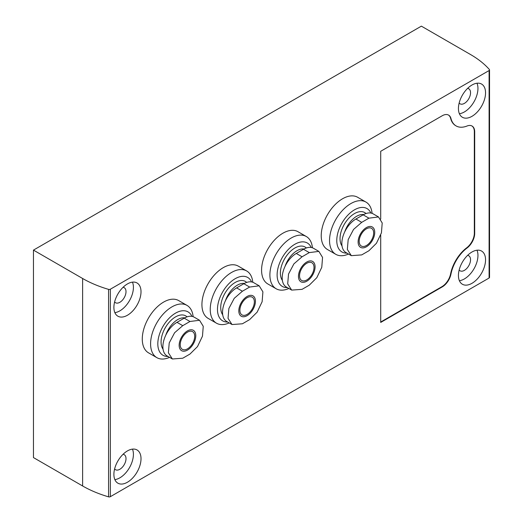 <?xml version="1.0" encoding="UTF-8"?>
<svg xmlns="http://www.w3.org/2000/svg" width="523" height="523" viewBox="0 0 523 523"><rect width="100%" height="100%" fill="white"/><g stroke="black" fill="none" stroke-linecap="round" stroke-linejoin="round"><path stroke-width="0.78" d="M378.502 216.947L373.141 213.848A19.939 11.513 120 0 0 363.171 214.842L355.941 219.013A19.939 11.513 120 0 0 342.911 236.586A19.939 11.513 120 0 0 345.971 252.563L351.332 255.662L347.344 249.464L348.181 239.626L353.541 229.447L361.707 222.347L368.937 218.169L378.502 216.947L382.208 222.981L381.43 232.853L376.462 243.254L368.937 250.733L361.707 254.904L351.332 255.662M318.853 251.386L313.486 248.288A19.939 11.513 120 0 0 303.517 249.281L296.286 253.452A19.939 11.513 120 0 0 283.257 271.025A19.939 11.513 120 0 0 286.316 287.003L291.677 290.102L287.689 283.904L288.526 274.065L293.887 263.886L302.052 256.786L309.283 252.609L318.853 251.386L322.554 257.421L321.776 267.292L316.807 277.7L309.283 285.172L302.052 289.343L291.677 290.102M259.199 285.826L253.832 282.734A19.939 11.513 120 0 0 243.862 283.721L236.631 287.892A19.939 11.513 120 0 0 223.609 305.465A19.939 11.513 120 0 0 226.662 321.442L232.029 324.541L228.035 318.344L228.871 308.505L234.232 298.326L242.404 291.226L249.634 287.049L259.199 285.826L262.906 291.86L262.128 301.732L257.153 312.139L249.634 319.612L242.404 323.783L232.029 324.541M199.544 320.266L194.183 317.173A19.939 11.513 120 0 0 184.214 318.161L176.983 322.331A19.939 11.513 120 0 0 163.954 339.904A19.939 11.513 120 0 0 167.014 355.882L172.374 358.981L168.386 352.783L169.223 342.944L174.584 332.765L182.749 325.666L189.98 321.488L199.544 320.266L203.251 326.3L202.473 336.171L197.504 346.579L189.98 354.051L182.749 358.222L172.374 358.981M33.459 250.112L33.459 457.586L82.621 485.978A102.253 59.034 0 0 0 108.568 496.85A1.536 0.883 0 0 0 110.346 496.687L489.097 278.02A1.536 0.883 0 0 0 489.541 277.393L489.541 69.919A1.536 0.883 0 0 0 489.378 69.513A102.253 59.034 0 0 0 470.543 54.536L421.375 26.15L33.459 250.112L82.621 278.498A102.253 59.034 0 0 0 108.568 289.376A1.536 0.883 0 0 0 110.346 289.212L489.097 70.54A1.536 0.883 0 0 0 489.541 69.919M380.705 219.078L380.705 151.284L442.249 115.746A12.729 7.348 -60 0 1 448.61 115.119A12.729 7.348 -60 0 1 450.963 118.505A27.863 16.089 -60 0 0 456.102 125.925A27.863 16.089 -60 0 0 467.059 126.004A12.729 7.348 -60 0 1 472.06 126.036A12.729 7.348 -60 0 1 474.701 131.868L474.701 233.317A12.729 7.348 -60 0 1 467.059 248.007L466.699 247.797A12.729 7.348 120 0 0 474.335 233.108L474.335 131.659A12.729 7.348 120 0 0 471.877 125.938M380.705 235.102L380.705 322.436L442.249 286.905A12.729 7.348 -60 0 0 450.963 274.085A27.863 16.089 -60 0 1 467.059 248.007M348.521 254.034A30.164 17.416 -60 0 1 335.792 254.322L327.476 249.523A30.164 17.416 -60 0 1 327.476 214.691A30.164 17.416 -60 0 1 357.647 197.276L365.956 202.074A30.164 17.416 -60 0 1 372.088 213.358M288.873 288.474A30.164 17.416 -60 0 1 276.144 288.761L267.828 283.963A30.164 17.416 -60 0 1 267.828 249.131A30.164 17.416 -60 0 1 297.992 231.715L306.308 236.514A30.164 17.416 -60 0 1 312.434 247.804M229.218 322.913A30.164 17.416 -60 0 1 216.489 323.201L208.174 318.402A30.164 17.416 -60 0 1 208.174 283.571A30.164 17.416 -60 0 1 238.338 266.155L246.653 270.953A30.164 17.416 -60 0 1 252.786 282.243M169.563 357.353A30.164 17.416 -60 0 1 156.841 357.64L148.525 352.842A30.164 17.416 -60 0 1 148.525 318.01A30.164 17.416 -60 0 1 178.689 300.594L187.005 305.393A30.164 17.416 -60 0 1 193.131 316.683M471.988 116.322A19.174 11.068 -60 0 1 462.404 117.27A19.174 11.068 -60 0 1 462.404 95.134A19.174 11.068 -60 0 1 481.572 84.059A19.174 11.068 -60 0 1 484.514 99.422A19.174 11.068 -60 0 1 471.988 116.322M471.988 283.303A19.174 11.068 -60 0 1 462.404 284.251A19.174 11.068 -60 0 1 462.404 262.115A19.174 11.068 -60 0 1 481.572 251.047A19.174 11.068 -60 0 1 484.514 266.41A19.174 11.068 -60 0 1 471.988 283.303M127.455 482.219A19.174 11.068 -60 0 1 117.865 483.167A19.174 11.068 -60 0 1 117.865 461.031A19.174 11.068 -60 0 1 137.039 449.957A19.174 11.068 -60 0 1 139.981 465.326A19.174 11.068 -60 0 1 127.455 482.219M127.455 315.238A19.174 11.068 -60 0 1 117.865 316.186A19.174 11.068 -60 0 1 117.865 294.044A19.174 11.068 -60 0 1 137.039 282.976A19.174 11.068 -60 0 1 139.981 298.339A19.174 11.068 -60 0 1 127.455 315.238M132.463 282.145A19.174 11.068 -60 0 1 119.859 310.852A19.174 11.068 -60 0 1 114.857 312.636M123.075 287.29A8.695 5.021 -60 0 1 124.206 287.67A8.695 5.021 -60 0 1 125.54 294.632A8.695 5.021 -60 0 1 119.859 302.294A8.695 5.021 -60 0 1 115.518 302.725A8.695 5.021 -60 0 1 114.622 301.934M132.463 449.126A19.174 11.068 -60 0 1 119.859 477.832A19.174 11.068 -60 0 1 114.857 479.617M123.075 454.278A8.695 5.021 -60 0 1 124.206 454.65A8.695 5.021 -60 0 1 125.54 461.619A8.695 5.021 -60 0 1 119.859 469.275A8.695 5.021 -60 0 1 115.518 469.706A8.695 5.021 -60 0 1 114.622 468.915M476.996 250.21A19.174 11.068 -60 0 1 464.398 278.922A19.174 11.068 -60 0 1 459.39 280.701M467.608 255.361A8.695 5.021 -60 0 1 468.739 255.74A8.695 5.021 -60 0 1 470.072 262.703A8.695 5.021 -60 0 1 464.398 270.365A8.695 5.021 -60 0 1 460.05 270.79A8.695 5.021 -60 0 1 459.155 269.999M476.996 83.229A19.174 11.068 -60 0 1 464.398 111.935A19.174 11.068 -60 0 1 459.39 113.72M467.608 88.38A8.695 5.021 -60 0 1 468.739 88.753A8.695 5.021 -60 0 1 470.072 95.722A8.695 5.021 -60 0 1 464.398 103.377A8.695 5.021 -60 0 1 460.05 103.809A8.695 5.021 -60 0 1 459.155 103.018M156.841 357.64A30.164 17.416 -60 0 1 156.841 322.809A30.164 17.416 -60 0 1 187.005 305.393M165.752 335.25A18.684 10.787 -60 0 1 184.717 317.873M163.065 349.259A20.449 11.807 -60 0 1 167.484 324.378A20.449 11.807 -60 0 1 187.051 316.853M168.027 356.464A25.052 14.461 -60 0 1 163.307 325.862A25.052 14.461 -60 0 1 191.915 316.356M216.489 323.201A30.164 17.416 -60 0 1 216.489 288.369A30.164 17.416 -60 0 1 246.653 270.953M225.406 300.81A18.684 10.787 -60 0 1 244.372 283.433M222.72 314.82A20.449 11.807 -60 0 1 227.139 289.938A20.449 11.807 -60 0 1 246.699 282.413M227.675 322.024A25.052 14.461 -60 0 1 222.961 291.422A25.052 14.461 -60 0 1 251.57 281.917M276.144 288.761A30.164 17.416 -60 0 1 276.144 253.93A30.164 17.416 -60 0 1 306.308 236.514M285.055 266.37A18.684 10.787 -60 0 1 304.026 248.994M282.368 280.38A20.449 11.807 -60 0 1 286.794 255.499A20.449 11.807 -60 0 1 306.354 247.974M287.33 287.585A25.052 14.461 -60 0 1 282.61 256.983A25.052 14.461 -60 0 1 311.218 247.477M335.792 254.322A30.164 17.416 -60 0 1 335.792 219.49A30.164 17.416 -60 0 1 365.956 202.074M344.709 231.931A18.684 10.787 -60 0 1 363.675 214.554M342.022 245.941A20.449 11.807 -60 0 1 346.442 221.059A20.449 11.807 -60 0 1 366.008 213.534M346.978 253.145A25.052 14.461 -60 0 1 342.264 222.543A25.052 14.461 -60 0 1 370.872 213.038M450.963 118.505L450.597 118.296A27.863 16.089 120 0 0 455.742 125.716A27.863 16.089 120 0 0 455.925 125.821M450.597 118.296A12.729 7.348 120 0 0 448.427 115.021M380.705 322.024L441.883 286.696A12.729 7.348 120 0 0 450.597 273.875A27.863 16.089 120 0 1 466.699 247.797M187.469 348.841A10.225 5.903 -60 0 1 182.35 349.344A10.225 5.903 -60 0 1 182.35 337.538A10.225 5.903 -60 0 1 192.582 331.634A10.225 5.903 -60 0 1 194.144 339.832A10.225 5.903 -60 0 1 187.469 348.841M187.469 350.096A11.761 6.792 -60 0 1 180.265 339.845A11.761 6.792 -60 0 1 194.667 331.536A11.761 6.792 -60 0 1 187.469 350.096M247.118 314.401A10.225 5.903 -60 0 1 242.005 314.905A10.225 5.903 -60 0 1 242.005 303.098A10.225 5.903 -60 0 1 252.23 297.195A10.225 5.903 -60 0 1 253.799 305.393A10.225 5.903 -60 0 1 247.118 314.401M247.118 315.657A11.761 6.792 -60 0 1 239.92 305.406A11.761 6.792 -60 0 1 254.322 297.097A11.761 6.792 -60 0 1 247.118 315.657M306.772 279.962A10.225 5.903 -60 0 1 301.66 280.465A10.225 5.903 -60 0 1 301.66 268.659A10.225 5.903 -60 0 1 311.885 262.755A10.225 5.903 -60 0 1 313.454 270.953A10.225 5.903 -60 0 1 306.772 279.962M306.772 281.211A11.761 6.792 -60 0 1 299.568 270.966A11.761 6.792 -60 0 1 313.97 262.657A11.761 6.792 -60 0 1 306.772 281.211M366.42 245.522A10.225 5.903 -60 0 1 361.308 246.026A10.225 5.903 -60 0 1 361.308 234.219A10.225 5.903 -60 0 1 371.533 228.316A10.225 5.903 -60 0 1 373.102 236.514A10.225 5.903 -60 0 1 366.42 245.522M366.42 246.771A11.761 6.792 -60 0 1 359.223 236.527A11.761 6.792 -60 0 1 373.625 228.211A11.761 6.792 -60 0 1 366.42 246.771M82.621 278.498L82.621 485.978M108.568 289.376L108.568 496.85M110.346 289.212L110.346 496.687M489.097 70.54L489.097 278.02M474.701 233.317L474.335 233.108M474.701 131.868L474.335 131.659M442.249 286.905L441.883 286.696M450.963 274.085L450.597 273.875M176.983 322.331L182.749 325.666M184.214 318.161L189.98 321.488M236.631 287.892L242.404 291.226M243.862 283.721L249.634 287.049M296.286 253.452L302.052 256.786M303.517 249.281L309.283 252.609M355.941 219.013L361.707 222.347M363.171 214.842L368.937 218.169M456.102 125.925L455.742 125.716"/></g></svg>
